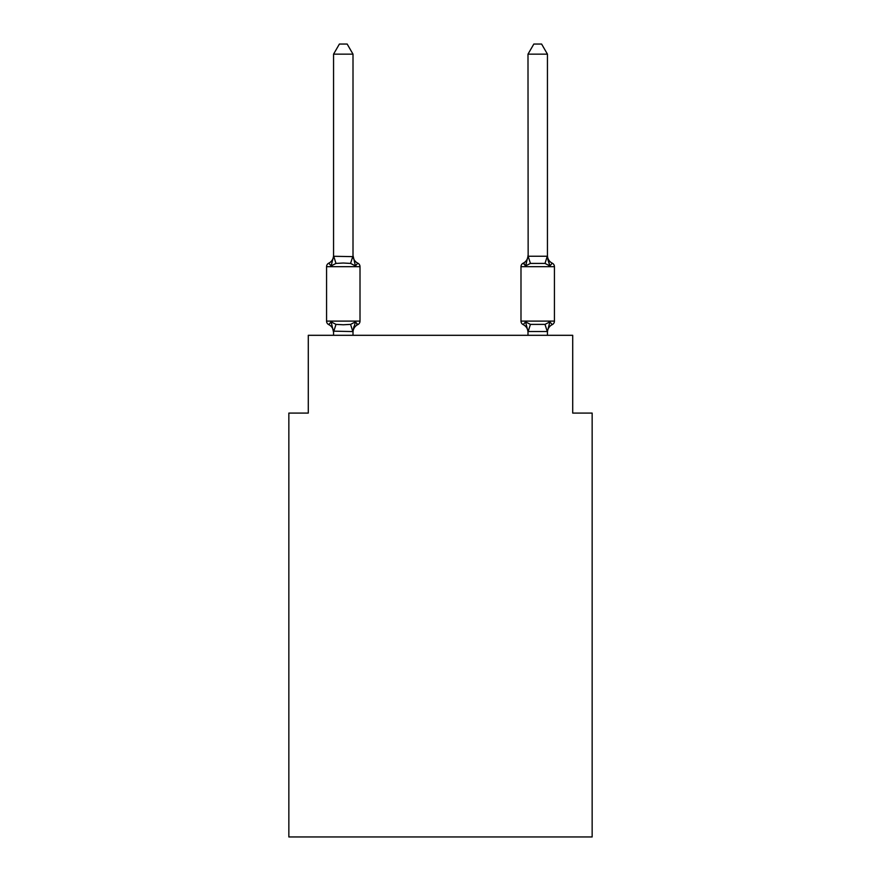 <?xml version="1.0" encoding="UTF-8"?>
<svg xmlns="http://www.w3.org/2000/svg" width="881" height="881" viewBox="0 0 881 881"><rect width="100%" height="100%" fill="white"/><g stroke="black" fill="none" stroke-linecap="round" stroke-linejoin="round"><path stroke-width="1.32" d="M592.153 836.95L592.153 413.09L572.716 413.09L572.716 335.309L308.284 335.309L308.284 413.09L288.847 413.09L288.847 836.95L592.153 836.95M357.818 324.615L355.439 321.873L357.818 324.615L355.439 321.873L357.818 324.615L355.439 321.873L357.818 324.615L355.439 321.873L357.818 324.615L355.439 321.873L357.818 324.615L355.439 321.873L357.818 324.615L355.439 321.873L357.818 324.615L355.439 321.873L357.818 324.615L355.439 321.873L357.818 324.615L355.439 321.873L357.818 324.615L355.439 321.873L357.818 324.615L355.439 321.873L357.818 324.615L355.439 321.873L357.818 324.615L355.439 321.873L357.818 324.615L355.439 321.873L357.818 324.615L355.439 321.873L357.818 324.615L355.439 321.873L352.852 331.564L333.558 331.157L333.558 332.302A8.557 8.557 0 0 0 328.745 324.615A3.887 3.887 0 0 1 326.565 321.113A3.887 3.887 0 0 0 328.745 324.615A3.887 3.887 0 0 1 326.565 321.113A3.887 3.887 0 0 0 328.745 324.615L331.135 321.873L328.745 324.615A3.887 3.887 0 0 1 326.565 321.113A3.887 3.887 0 0 0 328.745 324.615A3.887 3.887 0 0 1 326.565 321.113A3.887 3.887 0 0 0 328.745 324.615A3.887 3.887 0 0 1 326.565 321.113A3.887 3.887 0 0 0 328.745 324.615A3.887 3.887 0 0 1 326.565 321.113A3.887 3.887 0 0 0 328.745 324.615A3.887 3.887 0 0 1 326.565 321.113A3.887 3.887 0 0 0 328.745 324.615A3.887 3.887 0 0 1 326.565 321.113A3.887 3.887 0 0 0 328.745 324.615A3.887 3.887 0 0 1 326.565 321.113A3.887 3.887 0 0 0 328.745 324.615A3.887 3.887 0 0 1 326.565 321.113A3.887 3.887 0 0 0 328.745 324.615A3.887 3.887 0 0 1 326.565 321.113A3.887 3.887 0 0 0 328.745 324.615A3.887 3.887 0 0 1 326.565 321.113A3.887 3.887 0 0 0 328.745 324.615A3.887 3.887 0 0 1 326.565 321.113A3.887 3.887 0 0 0 328.745 324.615A3.887 3.887 0 0 1 326.565 321.113A3.887 3.887 0 0 0 328.745 324.615A3.887 3.887 0 0 1 326.565 321.113A3.887 3.887 0 0 0 328.745 324.615A3.887 3.887 0 0 1 326.565 321.113A3.887 3.887 0 0 0 328.745 324.615A3.887 3.887 0 0 1 326.565 321.113A3.887 3.887 0 0 0 328.745 324.615A3.887 3.887 0 0 1 326.565 321.113A3.887 3.887 0 0 0 328.745 324.615A3.887 3.887 0 0 1 326.565 321.113A3.887 3.887 0 0 0 328.745 324.615A3.887 3.887 0 0 1 326.565 321.113A3.887 3.887 0 0 0 328.745 324.615A3.887 3.887 0 0 1 326.565 321.113A3.887 3.887 0 0 0 328.745 324.615L331.135 321.873L328.745 324.615A3.887 3.887 0 0 1 326.565 321.113A3.887 3.887 0 0 0 328.745 324.615L331.135 321.873L328.745 324.615A3.887 3.887 0 0 1 326.565 321.113A3.887 3.887 0 0 0 328.745 324.615L331.135 321.873L328.745 324.615A3.887 3.887 0 0 1 326.565 321.113A3.887 3.887 0 0 0 328.745 324.615L331.135 321.873L328.745 324.615A3.887 3.887 0 0 1 326.565 321.113A3.887 3.887 0 0 0 328.745 324.615L331.135 321.873L328.745 324.615A3.887 3.887 0 0 1 326.565 321.113A3.887 3.887 0 0 0 328.745 324.615L331.135 321.873L328.745 324.615A3.887 3.887 0 0 1 326.565 321.113A3.887 3.887 0 0 0 328.745 324.615L331.135 321.873L328.745 324.615A3.887 3.887 0 0 1 326.565 321.113A3.887 3.887 0 0 0 328.745 324.615L331.135 321.873L328.745 324.615A3.887 3.887 0 0 1 326.565 321.113A3.887 3.887 0 0 0 328.745 324.615L331.135 321.873L328.745 324.615A3.887 3.887 0 0 1 326.565 321.113A3.887 3.887 0 0 0 328.745 324.615L331.135 321.873L328.745 324.615A3.887 3.887 0 0 1 326.565 321.113A3.887 3.887 0 0 0 328.745 324.615L331.135 321.873L328.745 324.615A3.887 3.887 0 0 1 326.565 321.113A3.887 3.887 0 0 0 328.745 324.615L331.135 321.873L328.745 324.615A3.887 3.887 0 0 1 326.565 321.113A3.887 3.887 0 0 0 328.745 324.615L331.135 321.873L328.745 324.615A3.887 3.887 0 0 1 326.565 321.113A3.887 3.887 0 0 0 328.745 324.615L331.135 321.873L328.745 324.615A3.887 3.887 0 0 1 326.565 321.113A3.887 3.887 0 0 0 328.745 324.615L331.135 321.873L328.745 324.615L331.135 321.873L328.745 324.615L331.135 321.873L328.745 324.615L331.135 321.873L328.745 324.615L331.135 321.873L328.745 324.615L331.135 321.873L328.745 324.615L331.135 321.873L328.745 324.615L331.135 321.873L328.745 324.615L331.135 321.873L328.745 324.615L331.135 321.873L328.745 324.615L331.135 321.873L335.991 324.384L343.282 324.77L350.572 324.384L355.439 321.873L357.818 324.615A3.887 3.887 0 0 0 360.01 321.113A3.887 3.887 0 0 1 357.818 324.615L356.706 324.076L357.818 324.615A3.887 3.887 0 0 0 360.01 321.113A3.887 3.887 0 0 1 357.818 324.615A3.887 3.887 0 0 0 360.01 321.113A3.887 3.887 0 0 1 357.818 324.615L356.706 324.076L357.818 324.615A3.887 3.887 0 0 0 360.01 321.113A3.887 3.887 0 0 1 357.818 324.615A3.887 3.887 0 0 0 360.01 321.113A3.887 3.887 0 0 1 357.818 324.615L356.706 324.076L357.818 324.615A3.887 3.887 0 0 0 360.01 321.113A3.887 3.887 0 0 1 357.818 324.615A3.887 3.887 0 0 0 360.01 321.113A3.887 3.887 0 0 1 357.818 324.615L356.706 324.076L357.818 324.615A3.887 3.887 0 0 0 360.01 321.113A3.887 3.887 0 0 1 357.818 324.615A3.887 3.887 0 0 0 360.01 321.113A3.887 3.887 0 0 1 357.818 324.615L356.706 324.076L357.818 324.615A3.887 3.887 0 0 0 360.01 321.113A3.887 3.887 0 0 1 357.818 324.615A3.887 3.887 0 0 0 360.01 321.113A3.887 3.887 0 0 1 357.818 324.615L356.706 324.076L357.818 324.615A3.887 3.887 0 0 0 360.01 321.113A3.887 3.887 0 0 1 357.818 324.615A3.887 3.887 0 0 0 360.01 321.113A3.887 3.887 0 0 1 357.818 324.615L356.706 324.076L357.818 324.615A3.887 3.887 0 0 0 360.01 321.113A3.887 3.887 0 0 1 357.818 324.615A3.887 3.887 0 0 0 360.01 321.113A3.887 3.887 0 0 1 357.818 324.615L356.706 324.076L357.818 324.615A3.887 3.887 0 0 0 360.01 321.113A3.887 3.887 0 0 1 357.818 324.615A3.887 3.887 0 0 0 360.01 321.113A3.887 3.887 0 0 1 357.818 324.615L356.706 324.076L357.818 324.615A3.887 3.887 0 0 0 360.01 321.113A3.887 3.887 0 0 1 357.818 324.615A3.887 3.887 0 0 0 360.01 321.113A3.887 3.887 0 0 1 357.818 324.615L356.706 324.076L357.818 324.615A3.887 3.887 0 0 0 360.01 321.113A3.887 3.887 0 0 1 357.818 324.615A3.887 3.887 0 0 0 360.01 321.113A3.887 3.887 0 0 1 357.818 324.615L356.706 324.076L357.818 324.615A3.887 3.887 0 0 0 360.01 321.113A3.887 3.887 0 0 1 357.818 324.615A3.887 3.887 0 0 0 360.01 321.113A3.887 3.887 0 0 1 357.818 324.615L356.706 324.076L357.818 324.615A3.887 3.887 0 0 0 360.01 321.113A3.887 3.887 0 0 1 357.818 324.615A3.887 3.887 0 0 0 360.01 321.113A3.887 3.887 0 0 1 357.818 324.615L356.706 324.076L357.818 324.615A3.887 3.887 0 0 0 360.01 321.113A3.887 3.887 0 0 1 357.818 324.615A3.887 3.887 0 0 0 360.01 321.113A3.887 3.887 0 0 1 357.818 324.615L356.706 324.076L357.818 324.615A3.887 3.887 0 0 0 360.01 321.113A3.887 3.887 0 0 1 357.818 324.615A3.887 3.887 0 0 0 360.01 321.113A3.887 3.887 0 0 1 357.818 324.615L356.706 324.076L357.818 324.615A3.887 3.887 0 0 0 360.01 321.113A3.887 3.887 0 0 1 357.818 324.615A3.887 3.887 0 0 0 360.01 321.113A3.887 3.887 0 0 1 357.818 324.615L356.706 324.076L357.818 324.615A3.887 3.887 0 0 0 360.01 321.113A3.887 3.887 0 0 1 357.818 324.615A3.887 3.887 0 0 0 360.01 321.113A3.887 3.887 0 0 1 357.818 324.615L356.706 324.076L357.818 324.615A3.887 3.887 0 0 0 360.01 321.113A3.887 3.887 0 0 1 357.818 324.615A3.887 3.887 0 0 0 360.01 321.113A3.887 3.887 0 0 1 357.818 324.615L355.439 321.873L357.818 324.615A8.557 8.557 0 0 0 353.006 332.302M331.135 265.919L328.745 263.177A3.887 3.887 0 0 0 326.565 266.679A3.887 3.887 0 0 1 328.745 263.177L331.135 265.919L328.745 263.177A3.887 3.887 0 0 0 326.565 266.679A3.887 3.887 0 0 1 328.745 263.177L331.135 265.919L328.745 263.177A3.887 3.887 0 0 0 326.565 266.679A3.887 3.887 0 0 1 328.745 263.177L331.135 265.919L328.745 263.177A3.887 3.887 0 0 0 326.565 266.679A3.887 3.887 0 0 1 328.745 263.177L331.135 265.919L328.745 263.177A3.887 3.887 0 0 0 326.565 266.679A3.887 3.887 0 0 1 328.745 263.177L331.135 265.919L328.745 263.177A3.887 3.887 0 0 0 326.565 266.679A3.887 3.887 0 0 1 328.745 263.177L331.135 265.919L328.745 263.177A3.887 3.887 0 0 0 326.565 266.679A3.887 3.887 0 0 1 328.745 263.177L331.135 265.919L328.745 263.177A3.887 3.887 0 0 0 326.565 266.679A3.887 3.887 0 0 1 328.745 263.177L331.135 265.919L328.745 263.177A3.887 3.887 0 0 0 326.565 266.679A3.887 3.887 0 0 1 328.745 263.177L331.135 265.919L328.745 263.177A3.887 3.887 0 0 0 326.565 266.679A3.887 3.887 0 0 1 328.745 263.177L331.135 265.919L328.745 263.177A3.887 3.887 0 0 0 326.565 266.679A3.887 3.887 0 0 1 328.745 263.177L331.135 265.919L328.745 263.177A3.887 3.887 0 0 0 326.565 266.679A3.887 3.887 0 0 1 328.745 263.177L331.135 265.919L328.745 263.177A3.887 3.887 0 0 0 326.565 266.679A3.887 3.887 0 0 1 328.745 263.177L331.135 265.919L328.745 263.177A3.887 3.887 0 0 0 326.565 266.679A3.887 3.887 0 0 1 328.745 263.177L331.135 265.919L328.745 263.177A3.887 3.887 0 0 0 326.565 266.679A3.887 3.887 0 0 1 328.745 263.177L331.135 265.919L328.745 263.177A3.887 3.887 0 0 0 326.565 266.679A3.887 3.887 0 0 1 328.745 263.177L331.135 265.919L328.745 263.177A3.887 3.887 0 0 0 326.565 266.679A3.887 3.887 0 0 1 328.745 263.177L331.135 265.919L328.745 263.177A3.887 3.887 0 0 0 326.565 266.679A3.887 3.887 0 0 1 328.745 263.177L331.135 265.919L328.745 263.177A3.887 3.887 0 0 0 326.565 266.679A3.887 3.887 0 0 1 328.745 263.177L331.135 265.919L328.745 263.177A3.887 3.887 0 0 0 326.565 266.679A3.887 3.887 0 0 1 328.745 263.177L331.135 265.919L328.745 263.177A3.887 3.887 0 0 0 326.565 266.679A3.887 3.887 0 0 1 328.745 263.177L331.135 265.919L328.745 263.177A3.887 3.887 0 0 0 326.565 266.679A3.887 3.887 0 0 1 328.745 263.177L331.135 265.919L328.745 263.177A3.887 3.887 0 0 0 326.565 266.679A3.887 3.887 0 0 1 328.745 263.177L331.135 265.919L328.745 263.177A3.887 3.887 0 0 0 326.565 266.679A3.887 3.887 0 0 1 328.745 263.177L331.135 265.919L328.745 263.177A3.887 3.887 0 0 0 326.565 266.679A3.887 3.887 0 0 1 328.745 263.177L331.135 265.919L328.745 263.177A3.887 3.887 0 0 0 326.565 266.679A3.887 3.887 0 0 1 328.745 263.177L331.135 265.919L328.745 263.177A3.887 3.887 0 0 0 326.565 266.679A3.887 3.887 0 0 1 328.745 263.177L331.135 265.919L328.745 263.177A3.887 3.887 0 0 0 326.565 266.679A3.887 3.887 0 0 1 328.745 263.177L331.135 265.919L328.745 263.177A3.887 3.887 0 0 0 326.565 266.679A3.887 3.887 0 0 1 328.745 263.177L331.135 265.919L328.745 263.177A3.887 3.887 0 0 0 326.565 266.679A3.887 3.887 0 0 1 328.745 263.177L331.135 265.919L328.745 263.177A3.887 3.887 0 0 0 326.565 266.679A3.887 3.887 0 0 1 328.745 263.177L331.135 265.919L328.745 263.177A3.887 3.887 0 0 0 326.565 266.679A3.887 3.887 0 0 1 328.745 263.177L331.135 265.919L328.745 263.177A3.887 3.887 0 0 0 326.565 266.679A3.887 3.887 0 0 1 328.745 263.177L331.135 265.919L328.745 263.177A3.887 3.887 0 0 0 326.565 266.679A3.887 3.887 0 0 1 328.745 263.177L331.135 265.919L328.745 263.177A3.887 3.887 0 0 0 326.565 266.679A3.887 3.887 0 0 1 328.745 263.177L331.135 265.919L333.558 256.283L353.006 256.635L353.006 255.49L355.439 265.919L357.818 263.177L355.439 265.919L357.818 263.177L355.439 265.919L357.818 263.177L355.439 265.919L357.818 263.177L355.439 265.919L357.818 263.177L355.439 265.919L357.818 263.177L355.439 265.919L357.818 263.177L355.439 265.919L357.818 263.177L355.439 265.919L357.818 263.177L355.439 265.919L357.818 263.177L355.439 265.919L357.818 263.177L355.439 265.919L357.818 263.177L355.439 265.919L357.818 263.177L355.439 265.919L357.818 263.177L355.439 265.919L357.818 263.177L355.439 265.919L357.818 263.177L355.439 265.919L357.818 263.177L355.439 265.919L357.818 263.177L355.439 265.919L357.818 263.177L355.439 265.919L357.818 263.177L355.439 265.919L357.818 263.177L355.439 265.919L357.818 263.177L355.439 265.919L357.818 263.177L355.439 265.919L357.818 263.177L355.439 265.919L357.818 263.177L355.439 265.919L357.818 263.177L355.439 265.919L357.818 263.177L355.439 265.919L357.818 263.177L355.439 265.919L357.818 263.177L355.439 265.919L357.818 263.177L355.439 265.919L357.818 263.177L355.439 265.919L357.818 263.177L355.439 265.919L357.818 263.177L355.439 265.919L357.818 263.177L355.439 265.919L357.818 263.177L355.439 265.919L350.572 263.419L343.282 263.023L335.991 263.419L331.135 265.919M353.006 331.157L353.92 326.587M547.442 332.302L547.442 332.302A8.557 8.557 0 0 1 552.255 324.615L549.865 321.873L552.255 324.615A3.887 3.887 0 0 0 554.435 321.113A3.887 3.887 0 0 1 552.255 324.615A3.887 3.887 0 0 0 554.435 321.113A3.887 3.887 0 0 1 552.255 324.615A3.887 3.887 0 0 0 554.435 321.113A3.887 3.887 0 0 1 552.255 324.615A3.887 3.887 0 0 0 554.435 321.113A3.887 3.887 0 0 1 552.255 324.615A3.887 3.887 0 0 0 554.435 321.113A3.887 3.887 0 0 1 552.255 324.615A3.887 3.887 0 0 0 554.435 321.113A3.887 3.887 0 0 1 552.255 324.615A3.887 3.887 0 0 0 554.435 321.113A3.887 3.887 0 0 1 552.255 324.615A3.887 3.887 0 0 0 554.435 321.113A3.887 3.887 0 0 1 552.255 324.615A3.887 3.887 0 0 0 554.435 321.113A3.887 3.887 0 0 1 552.255 324.615A3.887 3.887 0 0 0 554.435 321.113A3.887 3.887 0 0 1 552.255 324.615A3.887 3.887 0 0 0 554.435 321.113A3.887 3.887 0 0 1 552.255 324.615A3.887 3.887 0 0 0 554.435 321.113A3.887 3.887 0 0 1 552.255 324.615A3.887 3.887 0 0 0 554.435 321.113A3.887 3.887 0 0 1 552.255 324.615A3.887 3.887 0 0 0 554.435 321.113A3.887 3.887 0 0 1 552.255 324.615A3.887 3.887 0 0 0 554.435 321.113A3.887 3.887 0 0 1 552.255 324.615A3.887 3.887 0 0 0 554.435 321.113A3.887 3.887 0 0 1 552.255 324.615A3.887 3.887 0 0 0 554.435 321.113A3.887 3.887 0 0 1 552.255 324.615A3.887 3.887 0 0 0 554.435 321.113L554.435 266.679L520.99 266.679A3.887 3.887 0 0 1 523.182 263.177L524.294 263.716L523.182 263.177A3.887 3.887 0 0 0 520.99 266.679A3.887 3.887 0 0 1 523.182 263.177L525.561 265.919L523.182 263.177A3.887 3.887 0 0 0 520.99 266.679A3.887 3.887 0 0 1 523.182 263.177A3.887 3.887 0 0 0 520.99 266.679A3.887 3.887 0 0 1 523.182 263.177A3.887 3.887 0 0 0 520.99 266.679A3.887 3.887 0 0 1 523.182 263.177A3.887 3.887 0 0 0 520.99 266.679A3.887 3.887 0 0 1 523.182 263.177A3.887 3.887 0 0 0 520.99 266.679A3.887 3.887 0 0 1 523.182 263.177A3.887 3.887 0 0 0 520.99 266.679A3.887 3.887 0 0 1 523.182 263.177A3.887 3.887 0 0 0 520.99 266.679A3.887 3.887 0 0 1 523.182 263.177A3.887 3.887 0 0 0 520.99 266.679A3.887 3.887 0 0 1 523.182 263.177A3.887 3.887 0 0 0 520.99 266.679A3.887 3.887 0 0 1 523.182 263.177A3.887 3.887 0 0 0 520.99 266.679A3.887 3.887 0 0 1 523.182 263.177A3.887 3.887 0 0 0 520.99 266.679A3.887 3.887 0 0 1 523.182 263.177A3.887 3.887 0 0 0 520.99 266.679A3.887 3.887 0 0 1 523.182 263.177A3.887 3.887 0 0 0 520.99 266.679A3.887 3.887 0 0 1 523.182 263.177A3.887 3.887 0 0 0 520.99 266.679A3.887 3.887 0 0 1 523.182 263.177L525.561 265.919L523.182 263.177A3.887 3.887 0 0 0 520.99 266.679A3.887 3.887 0 0 1 523.182 263.177L525.561 265.919L523.182 263.177A3.887 3.887 0 0 0 520.99 266.679A3.887 3.887 0 0 1 523.182 263.177L525.561 265.919L523.182 263.177A3.887 3.887 0 0 0 520.99 266.679L520.99 321.113A3.887 3.887 0 0 0 523.182 324.615A3.887 3.887 0 0 1 520.99 321.113A3.887 3.887 0 0 0 523.182 324.615A8.557 8.557 0 0 1 527.994 332.302L527.994 331.157L527.994 332.302A8.557 8.557 0 0 0 523.182 324.615A3.887 3.887 0 0 1 520.99 321.113A3.887 3.887 0 0 0 523.182 324.615A3.887 3.887 0 0 1 520.99 321.113A3.887 3.887 0 0 0 523.182 324.615A8.557 8.557 0 0 1 527.994 332.302A8.557 8.557 0 0 0 523.182 324.615A3.887 3.887 0 0 1 520.99 321.113A3.887 3.887 0 0 0 523.182 324.615A3.887 3.887 0 0 1 520.99 321.113A3.887 3.887 0 0 0 523.182 324.615A8.557 8.557 0 0 1 527.994 332.302A8.557 8.557 0 0 0 523.182 324.615A3.887 3.887 0 0 1 520.99 321.113A3.887 3.887 0 0 0 523.182 324.615A3.887 3.887 0 0 1 520.99 321.113A3.887 3.887 0 0 0 523.182 324.615A8.557 8.557 0 0 1 527.994 332.302A8.557 8.557 0 0 0 523.182 324.615A3.887 3.887 0 0 1 520.99 321.113A3.887 3.887 0 0 0 523.182 324.615A3.887 3.887 0 0 1 520.99 321.113A3.887 3.887 0 0 0 523.182 324.615A8.557 8.557 0 0 1 527.994 332.302A8.557 8.557 0 0 0 523.182 324.615A3.887 3.887 0 0 1 520.99 321.113A3.887 3.887 0 0 0 523.182 324.615A3.887 3.887 0 0 1 520.99 321.113A3.887 3.887 0 0 0 523.182 324.615A8.557 8.557 0 0 1 527.994 332.302A8.557 8.557 0 0 0 523.182 324.615A3.887 3.887 0 0 1 520.99 321.113A3.887 3.887 0 0 0 523.182 324.615A3.887 3.887 0 0 1 520.99 321.113A3.887 3.887 0 0 0 523.182 324.615A8.557 8.557 0 0 1 527.994 332.302A8.557 8.557 0 0 0 523.182 324.615A3.887 3.887 0 0 1 520.99 321.113A3.887 3.887 0 0 0 523.182 324.615A3.887 3.887 0 0 1 520.99 321.113A3.887 3.887 0 0 0 523.182 324.615A8.557 8.557 0 0 1 527.994 332.302A8.557 8.557 0 0 0 523.182 324.615A3.887 3.887 0 0 1 520.99 321.113A3.887 3.887 0 0 0 523.182 324.615A3.887 3.887 0 0 1 520.99 321.113A3.887 3.887 0 0 0 523.182 324.615A8.557 8.557 0 0 1 527.994 332.302A8.557 8.557 0 0 0 523.182 324.615A3.887 3.887 0 0 1 520.99 321.113A3.887 3.887 0 0 0 523.182 324.615A3.887 3.887 0 0 1 520.99 321.113A3.887 3.887 0 0 0 523.182 324.615A8.557 8.557 0 0 1 527.994 332.302A8.557 8.557 0 0 0 523.182 324.615A3.887 3.887 0 0 1 520.99 321.113A3.887 3.887 0 0 0 523.182 324.615A3.887 3.887 0 0 1 520.99 321.113A3.887 3.887 0 0 0 523.182 324.615A8.557 8.557 0 0 1 527.994 332.302A8.557 8.557 0 0 0 523.182 324.615A3.887 3.887 0 0 1 520.99 321.113A3.887 3.887 0 0 0 523.182 324.615A3.887 3.887 0 0 1 520.99 321.113A3.887 3.887 0 0 0 523.182 324.615A8.557 8.557 0 0 1 527.994 332.302A8.557 8.557 0 0 0 523.182 324.615A3.887 3.887 0 0 1 520.99 321.113A3.887 3.887 0 0 0 523.182 324.615A3.887 3.887 0 0 1 520.99 321.113A3.887 3.887 0 0 0 523.182 324.615A8.557 8.557 0 0 1 527.994 332.302A8.557 8.557 0 0 0 523.182 324.615A3.887 3.887 0 0 1 520.99 321.113A3.887 3.887 0 0 0 523.182 324.615A3.887 3.887 0 0 1 520.99 321.113A3.887 3.887 0 0 0 523.182 324.615A8.557 8.557 0 0 1 527.994 332.302A8.557 8.557 0 0 0 523.182 324.615A3.887 3.887 0 0 1 520.99 321.113A3.887 3.887 0 0 0 523.182 324.615A3.887 3.887 0 0 1 520.99 321.113A3.887 3.887 0 0 0 523.182 324.615A8.557 8.557 0 0 1 527.994 332.302A8.557 8.557 0 0 0 523.182 324.615A3.887 3.887 0 0 1 520.99 321.113A3.887 3.887 0 0 0 523.182 324.615L525.561 321.873L523.182 324.615A3.887 3.887 0 0 1 520.99 321.113A3.887 3.887 0 0 0 523.182 324.615A8.557 8.557 0 0 1 527.994 332.302A8.557 8.557 0 0 0 523.182 324.615A3.887 3.887 0 0 1 520.99 321.113A3.887 3.887 0 0 0 523.182 324.615A3.887 3.887 0 0 1 520.99 321.113A3.887 3.887 0 0 0 523.182 324.615A8.557 8.557 0 0 1 527.994 332.302A8.557 8.557 0 0 0 523.182 324.615A3.887 3.887 0 0 1 520.99 321.113A3.887 3.887 0 0 0 523.182 324.615A3.887 3.887 0 0 1 520.99 321.113L554.435 321.113M547.442 255.49A8.557 8.557 0 0 0 552.255 263.177L549.865 265.919L547.839 259.565L549.865 265.919L552.255 263.177L549.865 265.919L547.839 259.565L549.865 265.919L552.255 263.177L549.865 265.919L547.839 259.565L549.865 265.919L552.255 263.177L549.865 265.919L547.839 259.565L549.865 265.919L552.255 263.177L549.865 265.919L547.839 259.565L549.865 265.919L552.255 263.177L549.865 265.919L547.839 259.565L549.865 265.919L552.255 263.177L549.865 265.919L547.839 259.565L549.865 265.919L552.255 263.177L549.865 265.919L547.839 259.565L549.865 265.919L552.255 263.177L549.865 265.919L547.839 259.565L549.865 265.919L552.255 263.177L549.865 265.919L547.839 259.565L549.865 265.919L552.255 263.177L549.865 265.919L547.839 259.565L549.865 265.919L552.255 263.177L549.865 265.919L547.839 259.565L549.865 265.919L552.255 263.177L549.865 265.919L547.839 259.565L549.865 265.919L552.255 263.177L549.865 265.919L547.839 259.565L549.865 265.919L552.255 263.177A3.887 3.887 0 0 1 554.435 266.679A3.887 3.887 0 0 0 552.255 263.177A8.557 8.557 0 0 1 547.442 255.49A8.557 8.557 0 0 0 552.255 263.177A3.887 3.887 0 0 1 554.435 266.679A3.887 3.887 0 0 0 552.255 263.177A8.557 8.557 0 0 1 547.442 255.49A8.557 8.557 0 0 0 552.255 263.177A3.887 3.887 0 0 1 554.435 266.679A3.887 3.887 0 0 0 552.255 263.177A8.557 8.557 0 0 1 547.442 255.49A8.557 8.557 0 0 0 552.255 263.177A3.887 3.887 0 0 1 554.435 266.679A3.887 3.887 0 0 0 552.255 263.177A8.557 8.557 0 0 1 547.442 255.49A8.557 8.557 0 0 0 552.255 263.177A3.887 3.887 0 0 1 554.435 266.679A3.887 3.887 0 0 0 552.255 263.177A8.557 8.557 0 0 1 547.442 255.49A8.557 8.557 0 0 0 552.255 263.177A3.887 3.887 0 0 1 554.435 266.679A3.887 3.887 0 0 0 552.255 263.177A8.557 8.557 0 0 1 547.442 255.49A8.557 8.557 0 0 0 552.255 263.177A3.887 3.887 0 0 1 554.435 266.679A3.887 3.887 0 0 0 552.255 263.177A8.557 8.557 0 0 1 547.442 255.49A8.557 8.557 0 0 0 552.255 263.177A3.887 3.887 0 0 1 554.435 266.679A3.887 3.887 0 0 0 552.255 263.177A8.557 8.557 0 0 1 547.442 255.49A8.557 8.557 0 0 0 552.255 263.177A3.887 3.887 0 0 1 554.435 266.679A3.887 3.887 0 0 0 552.255 263.177A8.557 8.557 0 0 1 547.442 255.49A8.557 8.557 0 0 0 552.255 263.177A3.887 3.887 0 0 1 554.435 266.679A3.887 3.887 0 0 0 552.255 263.177A8.557 8.557 0 0 1 547.442 255.49A8.557 8.557 0 0 0 552.255 263.177A3.887 3.887 0 0 1 554.435 266.679A3.887 3.887 0 0 0 552.255 263.177A8.557 8.557 0 0 1 547.442 255.49A8.557 8.557 0 0 0 552.255 263.177A3.887 3.887 0 0 1 554.435 266.679A3.887 3.887 0 0 0 552.255 263.177A8.557 8.557 0 0 1 547.442 255.49A8.557 8.557 0 0 0 552.255 263.177A3.887 3.887 0 0 1 554.435 266.679A3.887 3.887 0 0 0 552.255 263.177A8.557 8.557 0 0 1 547.442 255.49A8.557 8.557 0 0 0 552.255 263.177A3.887 3.887 0 0 1 554.435 266.679A3.887 3.887 0 0 0 552.255 263.177A8.557 8.557 0 0 1 547.442 255.49A8.557 8.557 0 0 0 552.255 263.177A3.887 3.887 0 0 1 554.435 266.679A3.887 3.887 0 0 0 552.255 263.177L549.865 265.919L547.839 259.565L549.865 265.919L552.255 263.177A8.557 8.557 0 0 1 547.442 255.49A8.557 8.557 0 0 0 552.255 263.177L549.865 265.919L552.255 263.177A3.887 3.887 0 0 1 554.435 266.679A3.887 3.887 0 0 0 552.255 263.177L549.865 265.919L547.839 259.565L549.865 265.919L552.255 263.177A8.557 8.557 0 0 1 547.442 255.49A8.557 8.557 0 0 0 552.255 263.177L549.865 265.919L552.255 263.177A3.887 3.887 0 0 1 554.435 266.679A3.887 3.887 0 0 0 552.255 263.177L549.865 265.919L547.839 259.565L549.865 265.919L552.255 263.177A8.557 8.557 0 0 1 547.442 255.49A8.557 8.557 0 0 0 552.255 263.177L549.865 265.919L552.255 263.177A3.887 3.887 0 0 1 554.435 266.679M547.442 335.309L547.442 331.509L527.994 331.509L525.561 321.873L523.182 324.615A8.557 8.557 0 0 1 527.994 332.302M526.475 262.835L525.561 265.919L526.475 262.835L525.561 265.919L526.475 262.835L525.561 265.919L526.475 262.835L525.561 265.919L526.475 262.835L525.561 265.919L526.475 262.835L525.561 265.919L526.475 262.835L525.561 265.919L526.475 262.835L525.561 265.919L526.475 262.835L525.561 265.919L526.475 262.835L525.561 265.919L526.475 262.835L525.561 265.919L526.475 262.835L525.561 265.919L526.475 262.835L525.561 265.919L526.475 262.835L525.561 265.919L526.475 262.835L525.561 265.919L526.475 262.835L525.561 265.919L526.475 262.835L525.561 265.919L526.475 262.835L525.561 265.919L530.428 263.419L528.148 256.239L547.277 256.239L549.865 265.919L545.009 263.419L530.428 263.419M353.006 256.283L353.006 54.159L333.558 54.159L333.558 256.283M527.994 331.509L527.994 335.309M525.561 321.873L523.182 324.615L525.561 321.873L523.182 324.615L525.561 321.873L523.182 324.615L525.561 321.873L523.182 324.615L525.561 321.873L523.182 324.615L525.561 321.873L523.182 324.615L525.561 321.873L523.182 324.615L525.561 321.873L523.182 324.615L525.561 321.873L523.182 324.615L525.561 321.873L523.182 324.615L525.561 321.873L523.182 324.615L525.561 321.873L523.182 324.615L525.561 321.873L523.182 324.615L525.561 321.873L523.182 324.615L525.561 321.873L523.182 324.615L525.561 321.873L523.182 324.615L525.561 321.873L530.428 324.384L545.009 324.384L549.865 321.873L547.442 331.509M360.01 266.679L360.01 321.113L360.01 266.679L360.01 321.113L360.01 266.679L360.01 321.113L360.01 266.679L360.01 321.113L360.01 266.679L360.01 321.113L360.01 266.679L360.01 321.113L360.01 266.679L360.01 321.113L360.01 266.679L360.01 321.113L360.01 266.679L360.01 321.113L360.01 266.679L360.01 321.113L360.01 266.679L360.01 321.113L360.01 266.679L360.01 321.113L360.01 266.679L360.01 321.113L360.01 266.679L360.01 321.113L360.01 266.679L360.01 321.113L360.01 266.679L360.01 321.113L360.01 266.679L360.01 321.113L360.01 266.679L360.01 321.113L360.01 266.679L360.01 321.113L360.01 266.679L360.01 321.113L360.01 266.679L360.01 321.113L360.01 266.679L360.01 321.113L360.01 266.679L360.01 321.113L360.01 266.679L360.01 321.113L360.01 266.679L360.01 321.113L360.01 266.679L360.01 321.113L326.565 321.113L326.565 266.679L360.01 266.679A3.887 3.887 0 0 0 357.818 263.177A8.557 8.557 0 0 1 353.006 255.49M353.006 335.309L353.006 331.509M333.558 335.309L333.558 331.509M331.135 321.873L333.558 332.302M328.745 263.177A8.557 8.557 0 0 0 333.558 255.49M333.558 54.159L339.394 44.05L347.169 44.05L353.006 54.159M547.442 256.283L547.442 54.159L527.994 54.159L528.148 256.239M525.561 265.919L527.994 256.283M549.865 265.919L547.839 259.565M527.994 255.49A8.557 8.557 0 0 1 523.182 263.177M527.994 54.159L533.831 44.05L541.606 44.05L547.442 54.159M335.991 324.384L333.723 331.564M350.572 324.384L352.852 331.564M333.723 256.239L335.991 263.419M352.852 256.239L350.572 263.419M547.277 331.564L545.009 324.384M528.148 331.564L530.428 324.384M545.009 263.419L547.277 256.239"/></g></svg>
